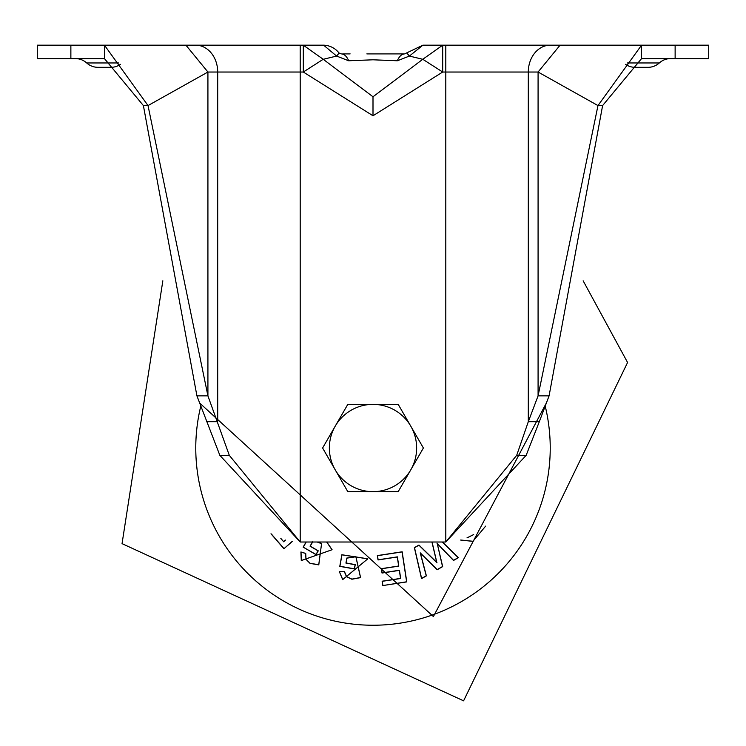 <?xml version="1.0" encoding="UTF-8"?>
<svg xmlns="http://www.w3.org/2000/svg" width="746" height="746" viewBox="0 0 746 746"><rect width="100%" height="100%" fill="white"/><g stroke="black" fill="none" stroke-linecap="round" stroke-linejoin="round"><path stroke-width="1.12" d="M576.583 45.17L442.695 45.17L442.695 72.026L422.786 59.288L373 96.775L323.214 59.288L336.605 56.071L348.671 60.771L373 59.801L397.329 60.771L409.395 56.071L422.786 59.288L442.695 45.17L422.907 45.17L442.695 45.17L442.695 53.33M342.787 53.898L350.126 53.898L342.787 53.898M403.213 53.898L394.718 53.898L403.213 53.898M375.48 53.898L374.613 53.898L375.48 53.898M628.132 45.17L708.7 45.17L708.7 58.598L641.56 58.598L641.56 45.17L560.078 45.17L538.08 72.026L597.975 105.578L641.56 45.17M422.907 45.17L442.695 45.17L422.907 45.17L409.395 56.071L406.868 53.041L407.241 52.649L422.907 45.17L404.63 53.898A20.142 9.707 90 0 0 397.329 60.771M404.63 53.898L366.845 53.898M641.56 58.598L602.609 105.578L549.084 395.856L538.08 395.856L597.975 105.578L602.609 105.578M549.084 395.856L539.302 421.723L528.299 421.723L538.08 395.856L538.08 72.026L528.299 72.026L528.299 421.723L516.698 455.33L445.8 542.006L445.8 72.026L528.299 72.026A26.856 21.998 90 0 1 550.296 45.17L560.078 45.17M670.598 58.598A16.785 16.785 -90 0 0 659.305 62.962A16.785 16.785 89.9 0 1 648.013 67.326A16.785 16.785 0 0 0 659.305 62.962L627.414 62.962M373.037 53.898L379.117 53.898M383.892 53.898L395.912 53.898M303.305 58.598L303.305 45.17L323.093 45.17L303.305 45.17L323.214 59.288L303.305 72.026L300.2 72.026L300.2 542.006L445.8 542.006L526.154 455.33L516.698 455.33M341.183 53.889L341.37 53.898A20.142 9.707 90 0 1 348.671 60.771M539.302 421.723L526.154 455.33M445.8 45.17L445.8 72.026L442.695 72.026L373 115.77L303.305 72.026L303.305 45.17L169.417 45.17M341.267 53.898L339.132 53.041L336.605 56.071L323.643 45.18M625.53 64.324A16.785 16.785 0 0 0 635.107 67.326A16.785 16.785 0 0 1 625.53 64.324A16.785 16.785 0 0 0 635.107 67.326L648.013 67.326M338.404 52.229L339.132 53.041M70.87 45.17L70.87 58.598L37.3 58.598L37.3 45.17L117.868 45.17M195.704 45.17L185.922 45.17L207.92 72.026L148.025 105.578L104.44 45.17L195.704 45.17A26.856 21.998 90 0 1 217.701 72.026L303.305 72.026L300.2 72.026L300.2 45.17M300.2 542.006L229.302 455.33L207.92 395.856L196.916 395.856L219.846 455.33L300.2 542.006M338.759 52.649A20.142 20.142 0 0 0 323.093 45.17M70.87 58.598L104.44 58.598L104.44 45.17M229.302 455.33L219.846 455.33M104.44 58.598L143.391 105.578L148.025 105.578L207.92 395.856L207.92 72.026L217.701 72.026L217.701 421.723L206.698 421.723M75.402 58.598A16.785 16.785 0 0 1 86.695 62.962A16.785 16.785 0 0 0 97.987 67.326L110.893 67.326L97.987 67.326A16.785 16.785 0 0 1 86.695 62.962A16.785 16.785 0 0 0 75.402 58.598M143.391 105.578L196.916 395.856M120.47 64.324A16.785 16.785 89.9 0 1 110.893 67.326A16.785 16.785 0 0 0 120.47 64.324M472.899 541.363L485.637 526.126L472.899 541.363L460.636 540.057M442.462 542.006L458.398 557.682L453.512 560.46L437.268 543.61L442.667 566.615L437.165 569.739L420.474 553.299L426.386 575.865L421.527 578.626L414.375 547.648L418.954 545.056L436.746 562.381L431.943 542.006M281.055 538.677L283.583 541.596L285.382 540.057M292.301 541.475L283.918 548.73L270.994 533.782M326.785 542.006L332.091 549.727L301.281 560.563L300.918 551.984L305.72 553.429L305.991 559.164L310.103 563.267L318.738 564.759L321.563 543.685L317.171 542.006M312.723 541.866L310.224 546.137L318.262 550.837L316.024 554.651L303.146 547.116L306.102 542.006M339.374 571.706L344.382 571.399L346.62 576.677L351.898 579.11L360.523 577.525L355.87 556.777L346.946 558.12L346.079 562.988L355.245 564.619L354.471 568.974L339.784 566.354L341.855 554.744L367.843 558.801L342.684 579.623L339.374 571.706L342.768 579.53L367.741 558.866L341.957 554.819L339.924 566.251L354.378 568.825L355.105 564.722L345.939 563.09L346.843 558.036L355.898 556.647L360.598 577.618L351.879 579.232L346.536 576.77L344.27 571.529L339.505 571.818M382.801 585.573L382.129 581.209L400.555 578.392L399.334 570.392L382.027 573.04L381.355 568.676L398.662 566.018L397.282 557.001L378.026 559.948L377.355 555.583L402.159 551.788L406.775 581.899L382.801 585.573L406.635 581.787L402.057 551.928L377.495 555.686L378.129 559.808L397.385 556.861L398.802 566.121L381.495 568.769L382.129 572.891L399.436 570.242L400.695 578.495L382.278 581.311L382.903 585.423M467.22 537.782L473.393 534.742M437.268 543.61L453.531 560.302L458.193 557.654L442.285 542.006M437.958 546.128L437.016 543.163M436.494 561.496L436.988 562.801L418.935 545.205L414.515 547.713L421.611 578.43L426.236 575.8L420.212 552.842L437.184 569.59L442.518 566.559L437.837 546.156M432.065 542.006L436.606 561.468M460.748 540.02L472.815 541.26M473.682 534.574L466.996 537.875M305.72 553.429L301.002 552.143L301.393 560.507L331.97 549.765L326.673 542.006M305.991 559.164L305.571 553.513M303.146 547.116L315.987 554.474L318.094 550.874L310.056 546.175L312.649 541.745M306.242 542.006L303.314 547.06M321.563 543.685L318.784 564.881L310.038 563.379L305.879 559.211M317.768 542.006L321.629 543.582M283.583 541.596L280.822 538.593M283.918 548.73L292.143 541.456M271.348 533.996L283.937 548.552M285.522 540.095L283.573 541.773M335.206 469.831A43.641 43.641 0 0 1 373 404.369L347.804 404.369L322.608 448.01L347.804 491.651L373 491.651A43.641 43.641 0 0 1 335.206 469.831M410.794 469.831A43.641 43.641 0 0 1 373 491.651L398.196 491.651L423.392 448.01L410.794 426.19A43.641 43.641 0 0 1 410.794 469.831M410.794 426.19A43.641 43.641 0 0 0 373 404.369L398.196 404.369L410.794 426.19M675.13 45.17L675.13 58.598M534.751 72.026L538.08 72.026M373 96.775L373 115.77M118.586 62.962L86.695 62.962M200.814 406.029A177.231 177.231 0 0 0 432.783 614.853A177.231 177.231 0 0 0 545.186 406.029M199.686 403.064L433.398 616.56L546.314 403.073M583.158 280.822L627.582 362.491L463.592 700.83L122.046 543.638L162.842 280.804"/></g></svg>
